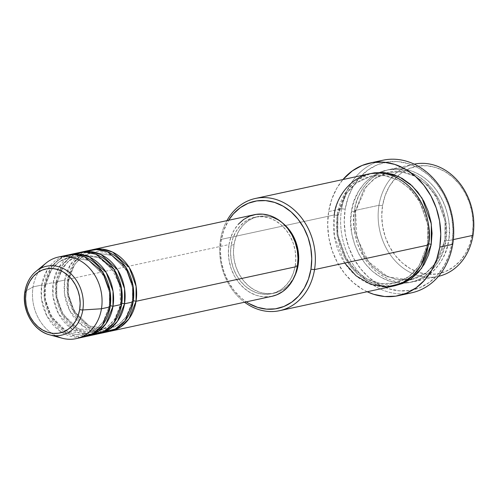<?xml version="1.0" encoding="UTF-8"?>
<svg xmlns="http://www.w3.org/2000/svg" width="498" height="498" viewBox="0 0 498 498"><rect width="100%" height="100%" fill="white"/><g stroke="black" fill="none" stroke-linecap="round" stroke-linejoin="round"><path stroke-width="0.37" stroke-dasharray="2.49 1.87" d="M39.336 269.038A35.271 29.102 -102.2 0 0 25.037 291.492L33.073 286.91L25.037 291.492A35.271 29.102 -102.2 0 0 49.395 334.781M132.456 300.923A2.608 0.635 -170.8 0 1 133.315 300.854A2.608 0.635 9.2 0 0 132.456 300.923L126.206 316.828L118.997 324.266L108.67 328.929L118.997 324.266L126.206 316.828L132.456 300.923A2.608 0.635 9.2 0 0 132.02 301.197A2.608 0.635 -170.8 0 1 132.456 300.923L132.555 287.147L126.48 269.879L111.552 255.337L92.136 252.43L111.552 255.337L126.48 269.879L132.555 287.147L132.456 300.923M254.378 214.7A41.739 34.443 -102.2 0 0 229.005 244.568L67.653 279.44A41.739 34.443 77.8 0 0 109.211 331.444L88.868 327.472L73.623 311.873L67.504 293.826L67.653 279.44A2.608 0.635 -170.8 0 1 68.786 280.162A2.608 0.635 -170.8 0 1 68.351 280.436L68.251 294.212L74.327 311.48L89.254 326.022L108.67 328.929L89.254 326.022L74.327 311.48L68.251 294.212L68.351 280.436A2.608 0.635 -170.8 0 1 64.771 280.063L64.51 293.534L69.633 310.447L82.886 326.103L101.885 332.434M133.153 301.919A2.608 0.635 -170.8 0 1 132.02 301.197A2.608 0.635 9.2 0 0 133.153 301.919M120.933 303.413A2.608 0.635 -170.8 0 1 121.786 303.35A2.608 0.635 9.2 0 0 120.933 303.413L114.677 319.318L107.475 326.756L97.141 331.419L107.475 326.756L114.677 319.318L120.933 303.413A2.608 0.635 9.2 0 0 120.491 303.687A2.608 0.635 -170.8 0 1 120.933 303.413L121.026 289.637L114.957 272.369L100.023 257.827L80.614 254.92L100.023 257.827L114.957 272.369L121.026 289.637L120.933 303.413M90.144 250.189A41.739 34.443 -102.2 0 0 64.771 280.063L56.125 281.93A41.739 34.443 77.8 0 0 97.689 333.934L77.346 329.962L62.101 314.363L55.981 296.316L56.125 281.93A2.608 0.635 -170.8 0 1 57.264 282.652A2.608 0.635 -170.8 0 1 56.822 282.926L56.728 296.702L62.798 313.97L77.732 328.512L97.141 331.419L77.732 328.512L62.798 313.97L56.728 296.702L56.822 282.926A2.608 0.635 -170.8 0 1 53.242 282.553L53.018 296.322L58.465 313.622L72.372 329.29L91.862 334.874M121.63 304.409A2.608 0.635 -170.8 0 1 120.491 303.687A2.608 0.635 9.2 0 0 121.63 304.409M109.404 305.903A2.608 0.635 -170.8 0 1 110.263 305.84A2.608 0.635 9.2 0 0 109.404 305.903L103.154 321.808L95.946 329.246L85.619 333.909L95.946 329.246L103.154 321.808L109.404 305.903A2.608 0.635 9.2 0 0 108.969 306.177A2.608 0.635 -170.8 0 1 109.404 305.903L109.504 292.127L103.428 274.865L88.501 260.317L69.085 257.41L88.501 260.317L103.428 274.865L109.504 292.127L109.404 305.903M78.622 252.679A41.739 34.443 -102.2 0 0 53.242 282.553L44.602 284.42A41.739 34.443 77.8 0 0 86.16 336.424L65.817 332.452L50.578 316.853L44.453 298.806L44.602 284.42A2.608 0.635 -170.8 0 1 45.735 285.142A2.608 0.635 -170.8 0 1 45.299 285.416L45.2 299.192L51.275 316.46L66.203 331.002L85.619 333.909L66.203 331.002L51.275 316.46L45.2 299.192L45.299 285.416A2.608 0.635 -170.8 0 1 41.72 285.043L41.496 298.812L46.943 316.112L60.843 331.78L80.334 337.37M110.102 306.899A2.608 0.635 -170.8 0 1 108.969 306.177A2.608 0.635 9.2 0 0 110.102 306.899M473 235.342L472.303 234.346A54.786 45.206 -102.2 0 0 450.26 175.209A54.786 45.206 -102.2 0 0 397.622 176.093A54.786 45.206 -102.2 0 0 382.551 205.662L378.972 205.288A57.395 47.354 77.8 0 1 394.279 174.767A57.395 47.354 77.8 0 1 414.205 164.147A57.395 47.354 -102.2 0 0 413.863 164.216A57.395 47.354 -102.2 0 0 394.279 174.767A57.395 47.354 -102.2 0 0 378.972 205.288L354.483 210.579A2.608 0.635 -170.8 0 1 355.616 211.301A2.608 0.635 -170.8 0 1 355.18 211.575L355.043 230.867L363.546 255.038L372.516 266.567L384.45 275.394L398.089 279.907L411.628 279.471L426.089 272.941L436.18 262.527L444.932 240.26A2.608 0.635 -170.8 0 1 448.511 240.634C447.795 257.317 427.514 290.95 392.592 280.573C357.919 268.702 349.988 226.055 354.483 210.579A57.395 47.354 77.8 0 1 389.374 169.507A57.395 47.354 77.8 0 1 448.511 240.634L453.348 239.588L448.511 240.634A57.395 47.354 77.8 0 1 413.62 281.706A57.395 47.354 77.8 0 1 354.483 210.579L378.972 205.288A57.395 47.354 -102.2 0 0 415.917 274.89A57.395 47.354 -102.2 0 0 438.109 276.415A57.395 47.354 -102.2 0 0 438.452 276.34A57.395 47.354 77.8 0 1 415.917 274.89A57.395 47.354 77.8 0 1 378.972 205.288L382.551 205.662L385.072 195.702L389.218 186.675L394.833 178.931L401.705 172.762L409.561 168.411L418.102 166.039L427.01 165.747L435.924 167.533L444.515 171.343L452.452 177.02L459.424 184.347L465.169 193.043L469.465 202.779L472.141 213.175L473.1 223.839L472.303 234.346L469.782 244.306L465.636 253.333L460.021 261.083L453.149 267.245L445.293 271.597L436.752 273.968L427.85 274.261L418.93 272.474L410.34 268.665L402.403 262.988L395.431 255.661L389.685 246.964L385.39 237.229L382.713 226.833L381.754 216.176L382.551 205.662A54.786 45.206 -102.2 0 0 418.93 272.474A54.786 45.206 -102.2 0 0 472.303 234.346L473 235.342M220.502 239.538L221.199 240.534A54.786 45.206 77.8 0 1 228.644 220.259L223.72 230.574L221.199 240.534L220.402 251.042L221.361 261.699L224.044 272.101L228.333 281.831L234.079 290.533L241.051 297.86L246.273 301.856A54.786 45.206 77.8 0 1 221.199 240.534L220.502 239.538A57.395 47.354 77.8 0 1 226.932 220.633A57.395 47.354 -102.2 0 0 220.502 239.538L285.41 225.513L220.502 239.538A57.395 47.354 -102.2 0 0 244.562 302.23A57.395 47.354 77.8 0 1 220.502 239.538M382.844 160.244A67.828 55.969 -102.2 0 0 341.609 208.786L345.189 209.154A65.219 53.815 -102.2 0 0 388.496 288.691A65.219 53.815 -102.2 0 0 452.041 243.304L449.04 255.163L444.104 265.907L437.418 275.133L429.239 282.472L419.882 287.651L409.711 290.471L399.116 290.826L388.496 288.691L378.268 284.165L368.825 277.405L360.521 268.677L353.686 258.325L348.575 246.734L345.388 234.359L344.243 221.672L345.189 209.154L348.189 197.295L353.126 186.551L359.811 177.332L367.991 169.992L377.347 164.807L387.519 161.987L398.114 161.638L408.734 163.767L418.961 168.299L428.405 175.059L436.709 183.781L443.544 194.139L448.654 205.724L451.842 218.105L452.987 230.792L452.041 243.304L452.738 244.3L452.041 243.304A65.219 53.815 -102.2 0 0 408.734 163.767A65.219 53.815 -102.2 0 0 345.189 209.154L341.609 208.786A67.828 55.969 77.8 0 1 376.469 162.111M355.18 211.575A2.608 0.635 -170.8 0 1 351.6 211.202C347.106 226.677 355.037 269.325 389.71 281.196C424.632 291.573 444.913 257.939 445.629 241.256A2.608 0.635 -170.8 0 1 444.496 240.534A2.608 0.635 -170.8 0 1 444.932 240.26L436.18 262.527L426.089 272.941L411.628 279.471L409.705 279.832L396.29 279.596L383.006 274.603L371.552 265.583L363.011 254.129L354.987 230.45L355.18 211.575L363.932 189.315L374.023 178.9L388.484 172.37L402.017 171.935L415.662 176.441L427.595 185.275L436.565 196.803L445.069 220.975L444.932 240.26A2.608 0.635 9.2 0 0 444.496 240.534A2.608 0.635 9.2 0 0 445.629 241.256L446.463 230.244L445.455 219.076L442.654 208.189L438.153 197.986L432.14 188.879L424.831 181.197L416.521 175.252L407.52 171.262L398.176 169.388L388.851 169.7L379.899 172.177L371.664 176.74L364.468 183.202L358.585 191.313L354.24 200.769L351.6 211.202L350.766 222.22L351.775 233.381L354.576 244.275L359.077 254.472L365.09 263.585L372.398 271.267L380.709 277.212L389.71 281.196L399.054 283.076L408.379 282.764L417.33 280.281L425.566 275.724L432.762 269.262L438.645 261.151L442.99 251.689L445.629 241.256C450.124 225.781 442.193 183.133 407.52 171.262C372.597 160.891 352.316 194.525 351.6 211.202A2.608 0.635 9.2 0 0 355.18 211.575A2.608 0.635 9.2 0 0 355.616 211.301A2.608 0.635 9.2 0 0 354.483 210.579C355.199 193.903 375.48 160.269 410.402 170.64C445.075 182.511 453.006 225.158 448.511 240.634A2.608 0.635 9.2 0 0 444.932 240.26L445.069 220.975L436.565 196.803L427.595 185.275L415.662 176.441L402.017 171.935L388.484 172.37L374.023 178.9L363.932 189.315L355.18 211.575M369.205 173.87A57.395 47.354 -102.2 0 0 334.314 214.943A2.608 0.635 9.2 0 0 337.893 215.31L346.645 193.05L356.736 182.635L371.197 176.105L384.73 175.669L398.375 180.176L410.308 189.01L419.279 200.538L427.776 224.71L427.645 244.001L427.776 224.71L419.279 200.538L410.308 189.01L398.375 180.176L384.73 175.669L371.197 176.105L356.736 182.635L346.645 193.05L337.893 215.31A2.608 0.635 9.2 0 0 338.329 215.043A2.608 0.635 9.2 0 0 337.196 214.321L336.362 225.333L337.364 236.494L340.171 247.388L344.672 257.584L350.685 266.698L357.994 274.379L366.304 280.324L375.305 284.314L384.649 286.188L394.883 285.728L380.796 285.678L366.771 280.586L354.626 271.186L345.556 259.165L337.009 234.216L337.196 214.321A2.608 0.635 -170.8 0 1 338.329 215.043A2.608 0.635 -170.8 0 1 337.893 215.31L337.756 234.602L346.259 258.773L355.23 270.302L367.157 279.135L380.802 283.642L394.341 283.206L408.802 276.676L418.893 266.262L427.645 244.001A2.608 0.635 9.2 0 0 427.203 244.269A2.608 0.635 9.2 0 0 428.342 244.991A2.608 0.635 -170.8 0 1 427.203 244.269A2.608 0.635 -170.8 0 1 427.645 244.001L418.893 266.262L408.802 276.676L394.341 283.206L380.802 283.642L367.157 279.135L355.23 270.302L346.259 258.773L337.756 234.602L337.893 215.31A2.608 0.635 -170.8 0 1 334.314 214.943L334.357 236.351L344.716 263.069M67.093 255.175A41.739 34.443 -102.2 0 0 41.72 285.043A2.608 0.635 9.2 0 0 45.299 285.416A2.608 0.635 9.2 0 0 45.735 285.142A2.608 0.635 9.2 0 0 44.602 284.42L53.242 282.553A2.608 0.635 9.2 0 0 56.822 282.926A2.608 0.635 9.2 0 0 57.264 282.652A2.608 0.635 9.2 0 0 56.125 281.93A41.739 34.443 77.8 0 1 80.066 252.405L69.67 257.647L62.449 265.471L56.125 281.93L64.771 280.063A41.739 34.443 -102.2 0 0 107.78 331.793M85.899 251.465L70.423 264.643L64.771 280.063A2.608 0.635 9.2 0 0 68.351 280.436A2.608 0.635 9.2 0 0 68.786 280.162A2.608 0.635 9.2 0 0 67.653 279.44A41.739 34.443 77.8 0 1 91.595 249.915L81.199 255.157L73.978 262.981L67.653 279.44L229.005 244.568L230.923 236.98L234.085 230.101L238.361 224.2M234.023 244.63L231.14 245.253A39.13 32.289 77.8 0 1 254.926 217.246A39.13 32.289 77.8 0 1 295.252 265.745L297.561 265.241L295.252 265.745A39.13 32.289 77.8 0 1 271.46 293.745A39.13 32.289 77.8 0 1 231.14 245.253L234.023 244.63L235.822 237.515L238.785 231.066L242.794 225.532L247.699 221.131L253.314 218.024L259.414 216.331L265.776 216.12L272.145 217.396L278.282 220.116L282.615 223.06A39.13 32.289 -102.2 0 0 257.808 216.624A39.13 32.289 -102.2 0 0 234.023 244.63A39.13 32.289 -102.2 0 0 274.342 293.123A39.13 32.289 -102.2 0 0 294.281 277.013L289.357 284.215L284.451 288.622L278.836 291.728L272.736 293.422L266.374 293.633L260.006 292.351L253.868 289.631L248.203 285.578L243.223 280.343L239.115 274.13L236.052 267.177L234.141 259.751L233.45 252.137L234.023 244.63M334.314 214.943L285.41 225.513L334.314 214.943A57.395 47.354 -102.2 0 0 393.451 286.064M404.918 293.776A67.828 55.969 77.8 0 1 341.609 208.786L328.649 211.588A67.828 55.969 77.8 0 1 342.929 179.548L336.903 188.076L331.768 199.256L328.649 211.588L341.609 208.786A67.828 55.969 -102.2 0 0 411.504 292.843M45.978 263.143A41.739 34.443 -102.2 0 0 33.073 286.91A41.739 34.443 77.8 0 1 41.135 268.08M62.848 256.445L47.378 269.623L41.72 285.043L33.073 286.91L41.72 285.043A41.739 34.443 -102.2 0 0 84.728 336.773M44.602 284.42A41.739 34.443 77.8 0 1 68.543 254.901L58.148 260.137L50.927 267.961L44.602 284.42M74.37 253.955L58.901 267.133L53.242 282.553A41.739 34.443 -102.2 0 0 96.257 334.283M55.757 335.733A41.739 34.443 77.8 0 1 33.073 286.91A41.739 34.443 -102.2 0 0 62.206 338.235M24.981 291.853A35.271 29.102 77.8 0 1 25.037 291.492M367.175 291.747A67.828 55.969 77.8 0 1 328.649 211.588L327.659 224.598L328.848 237.795L332.166 250.668L337.482 262.72L344.591 273.489L353.225 282.565L363.048 289.593L367.175 291.747M337.196 214.321L339.835 203.881L344.18 194.425L350.063 186.314L357.259 179.853L365.488 175.296L370.643 173.584L356.126 180.693L346.023 191.5L337.196 214.321M271.896 296.322L263.517 296.839L256.719 295.476L250.177 292.575L244.126 288.249L238.816 282.665L234.44 276.035L231.165 268.621L229.13 260.697L228.395 252.579L229.005 244.568A41.739 34.443 -102.2 0 0 272.014 296.298M295.252 265.745L295.818 258.232L295.133 250.619L293.222 243.192L290.153 236.239L286.051 230.026L281.071 224.791L275.4 220.739L269.262 218.018L262.894 216.742L256.538 216.954L250.432 218.647L244.823 221.753L239.912 226.16L235.903 231.688L232.94 238.137L231.14 245.253L230.574 252.76L231.259 260.373L233.17 267.8L236.239 274.753L240.341 280.965L245.321 286.201L250.986 290.253L257.124 292.973L263.498 294.256L269.854 294.044L275.954 292.351L281.569 289.245L286.475 284.837L290.49 279.303L293.447 272.854L295.252 265.745M45.299 285.416L51.549 269.511L58.758 262.073L69.085 257.41L58.758 262.073L51.549 269.511L45.299 285.416M56.822 282.926L63.078 267.021L70.28 259.583L80.614 254.92L70.28 259.583L63.078 267.021L56.822 282.926M68.351 280.436L74.6 264.531L81.809 257.093L92.136 252.43L81.809 257.093L74.6 264.531L68.351 280.436M68.786 280.169C63.458 306.531 87.312 334.955 108.67 328.929C122.701 325.617 130.613 312.402 132.02 301.19C137.348 274.828 113.494 246.404 92.136 252.43C87.474 253.451 83.284 255.655 79.574 259.041C73.891 264.357 70.293 271.398 68.786 280.169M79.431 255.206L68.045 261.531L61.086 270.8L57.264 282.659C51.929 309.021 75.783 337.445 97.141 331.419C111.178 328.107 119.084 314.892 120.491 303.68L119.595 284.75L111.365 267.818L97.857 256.949L82.394 254.603M45.735 285.149C40.406 311.511 64.261 339.935 85.619 333.909C99.65 330.597 107.562 317.388 108.969 306.17C114.297 279.808 90.443 251.384 69.085 257.41C64.423 258.431 60.233 260.635 56.523 264.021C50.84 269.337 47.248 276.378 45.735 285.149M411.628 279.471C421.339 277.28 429.357 271.752 435.688 262.882C440.157 256.439 443.096 248.988 444.496 240.528C451.923 203.707 418.669 163.954 388.484 172.37L386.579 172.837L375.61 177.867L366.36 186.389L355.616 211.308L356.929 237.944L368.607 261.693L387.768 276.82L409.705 279.832M427.209 244.263C425.809 252.723 422.87 260.174 418.401 266.617C412.07 275.487 404.052 281.015 394.341 283.206C364.156 291.616 330.896 251.87 338.329 215.049C342.612 193.747 353.568 180.768 371.197 176.105C401.376 167.695 434.636 207.442 427.209 244.263M257.808 216.624L254.926 217.246M413.863 164.216L389.374 169.507M438.109 276.415L413.62 281.706M274.342 293.123L271.46 293.745"/><path stroke-width="0.75" d="M25.037 291.492A35.271 29.102 77.8 0 1 35.943 271.404A35.271 29.102 77.8 0 1 69.297 272.418A35.271 29.102 77.8 0 1 82.817 309.955A2.608 0.635 -170.8 0 1 79.686 309.526A32.75 27.023 77.8 0 1 47.783 332.315A32.75 27.023 77.8 0 1 26.033 292.382L27.539 286.425L30.023 281.028L33.378 276.402L37.487 272.711L42.181 270.109L47.291 268.696L52.607 268.522L57.942 269.592L63.078 271.864L67.821 275.257L71.992 279.639L75.422 284.837L77.987 290.658L79.587 296.87L80.166 303.245L79.686 309.526L78.18 315.483L75.702 320.88L72.347 325.505L68.238 329.197L63.539 331.793L58.434 333.212L53.112 333.386L47.783 332.315L42.647 330.043L37.904 326.651L33.733 322.268L30.303 317.07L27.732 311.25L26.133 305.037L25.56 298.663L26.033 292.382A2.608 0.635 -170.8 0 1 24.9 291.654A2.608 0.635 -170.8 0 1 25.037 291.492A2.608 0.635 9.2 0 0 24.9 291.654A2.608 0.635 9.2 0 0 26.033 292.382A32.75 27.023 77.8 0 1 57.942 269.592A32.75 27.023 77.8 0 1 79.686 309.526A2.608 0.635 9.2 0 0 82.817 309.955A35.271 29.102 -102.2 0 0 70.996 273.919A35.271 29.102 -102.2 0 0 39.336 269.038M133.315 300.854A2.608 0.635 -170.8 0 1 136.035 301.296L129.013 318.757L120.846 326.775L109.211 331.444A41.739 34.443 77.8 0 0 110.662 331.17A41.739 34.443 77.8 0 0 136.035 301.296L297.387 266.424A41.739 34.443 -102.2 0 0 254.378 214.7L93.026 249.566A41.739 34.443 77.8 0 1 136.035 301.296A2.608 0.635 9.2 0 0 133.315 300.854M101.885 332.434L115.349 328.985L125.023 320.843L133.153 301.919A41.739 34.443 -102.2 0 0 90.144 250.189L81.504 252.056A41.739 34.443 77.8 0 1 124.512 303.786L117.491 321.247L109.323 329.265L97.689 333.934A41.739 34.443 77.8 0 0 99.133 333.66A41.739 34.443 77.8 0 0 124.512 303.786L133.153 301.919L124.512 303.786A2.608 0.635 9.2 0 0 121.786 303.35A2.608 0.635 -170.8 0 1 124.512 303.786L124.568 288.778L117.715 269.984L101.1 254.603L90.449 251.558L80.066 252.405A41.739 34.443 77.8 0 1 81.504 252.056M91.862 334.874L104.723 330.977L113.874 322.847L121.63 304.409A41.739 34.443 -102.2 0 0 78.622 252.679L69.975 254.553A41.739 34.443 77.8 0 1 112.984 306.276L105.962 323.737L97.795 331.755L86.16 336.424A41.739 34.443 77.8 0 0 87.611 336.15A41.739 34.443 77.8 0 0 112.984 306.276L121.63 304.409L112.984 306.276A2.608 0.635 9.2 0 0 110.263 305.84A2.608 0.635 -170.8 0 1 112.984 306.276L113.04 291.268L106.192 272.481L89.578 257.093L78.921 254.048L68.543 254.901A41.739 34.443 77.8 0 1 69.975 254.553M80.334 337.37L93.194 333.467L102.351 325.337L110.102 306.899A41.739 34.443 -102.2 0 0 67.093 255.175L58.453 257.043A41.739 34.443 77.8 0 1 101.461 308.766A41.739 34.443 -102.2 0 0 85.451 264.345A41.739 34.443 -102.2 0 0 45.978 263.143L35.943 271.404C30.029 276.421 26.35 283.169 24.9 291.654C21.501 309.961 33.341 330.94 49.657 334.849A35.271 29.102 77.8 0 1 24.981 291.853M414.205 164.147A57.395 47.354 77.8 0 1 473 235.342A57.395 47.354 -102.2 0 0 414.205 164.147M344.716 263.069L356.07 275.817L370.823 284.389L386.84 286.916L401.525 283.374L413.11 275.444L421.09 265.334L428.342 244.991L314.531 269.592L310.951 269.219A54.786 45.206 77.8 0 1 246.273 301.856L248.988 303.537L257.578 307.341L266.498 309.134L275.4 308.841L283.941 306.469L291.797 302.118L298.669 295.949L304.284 288.205L308.43 279.179L310.951 269.219L311.748 258.705L310.789 248.048L308.113 237.652L303.817 227.916L298.072 219.22L291.1 211.887L283.163 206.216L274.572 202.406L265.658 200.613L256.756 200.912L248.209 203.277L240.353 207.629L233.481 213.798L228.638 220.259A54.786 45.206 77.8 0 1 283.804 206.583A54.786 45.206 77.8 0 1 310.951 269.219L314.531 269.592A57.395 47.354 -102.2 0 0 284.937 203.309A57.395 47.354 -102.2 0 0 226.932 220.633A57.395 47.354 77.8 0 1 255.393 198.465A57.395 47.354 77.8 0 1 314.531 269.592L428.342 244.991A57.395 47.354 -102.2 0 0 369.205 173.87L255.393 198.465M376.469 162.111A67.828 55.969 77.8 0 1 433.235 178.253A67.828 55.969 77.8 0 1 452.738 244.3A67.828 55.969 -102.2 0 0 382.844 160.244L369.883 163.045A67.828 55.969 77.8 0 1 439.771 247.101L452.738 244.3L439.771 247.101A67.828 55.969 77.8 0 1 398.537 295.644A67.828 55.969 77.8 0 1 367.175 291.747L373.687 294.306L384.73 296.522L395.748 296.154L406.331 293.222L416.054 287.838L424.564 280.2L431.517 270.613L436.653 259.433L439.771 247.101L440.755 234.091L439.566 220.894L436.254 208.021L430.938 195.969L423.823 185.2L415.189 176.124L405.366 169.096L394.727 164.384L383.69 162.167L372.666 162.535L362.09 165.467L352.36 170.851L342.929 179.548A67.828 55.969 77.8 0 1 369.883 163.045M411.628 279.471L409.705 279.832M427.645 244.001A2.608 0.635 -170.8 0 1 431.224 244.369L421.7 268.192L410.651 279.191L394.883 285.728L402.926 283.393L411.155 278.836L418.351 272.375L424.234 264.264L428.585 254.808L431.224 244.369A2.608 0.635 9.2 0 0 427.645 244.001M238.361 224.2L243.597 219.5L249.585 216.188L256.09 214.383L262.876 214.159L269.667 215.522L276.216 218.423L282.26 222.749L287.576 228.333L291.953 234.956L295.221 242.377L297.262 250.295L297.991 258.418L297.387 266.424L136.035 301.296L136.091 286.288L129.243 267.494L112.623 252.113L101.972 249.068L91.595 249.915A41.739 34.443 77.8 0 1 93.026 249.566M298.134 265.123A39.13 32.289 -102.2 0 0 282.621 223.06L288.933 229.404L293.036 235.616L296.098 242.57L298.016 249.996L298.7 257.609L298.134 265.123L296.329 272.232L294.281 277.013A39.13 32.289 -102.2 0 0 298.134 265.123L297.561 265.241L298.134 265.123M453.348 239.588L473 235.342L453.348 239.588M49.395 334.781A35.271 29.102 -102.2 0 0 82.817 309.955A35.271 29.102 77.8 0 1 49.657 334.849L62.206 338.235A41.739 34.443 -102.2 0 0 101.461 308.766L82.817 309.955L101.461 308.766L110.102 306.899L101.461 308.766A41.739 34.443 77.8 0 1 76.088 338.64A41.739 34.443 77.8 0 1 55.757 335.733M41.135 268.08A41.739 34.443 77.8 0 1 58.453 257.043M87.611 336.15L96.257 334.283A41.739 34.443 -102.2 0 0 121.63 304.409L121.58 288.747L113.942 269.219L95.909 254.217L84.797 252.038L74.37 253.955M76.088 338.64L84.728 336.773A41.739 34.443 -102.2 0 0 110.102 306.899L110.058 291.243L102.414 271.715L84.386 256.707L73.268 254.528L62.848 256.445M438.452 276.34A57.395 47.354 -102.2 0 0 473 235.342A57.395 47.354 77.8 0 1 438.452 276.34M398.537 295.644L411.504 292.843A67.828 55.969 -102.2 0 0 452.738 244.3A67.828 55.969 77.8 0 1 404.918 293.776M370.643 173.584L374.44 172.812L383.765 172.501L393.109 174.375L402.11 178.365L410.427 184.31L417.729 191.991L423.748 201.105L428.243 211.301L431.05 222.195L432.059 233.357L431.224 244.369L431.318 223.851L422.043 198.154L412.307 186.034L399.452 176.946L384.898 172.613L370.649 173.584M279.639 310.665A57.395 47.354 77.8 0 1 244.562 302.23A57.395 47.354 -102.2 0 0 314.531 269.592A57.395 47.354 77.8 0 1 279.639 310.665L393.451 286.064A57.395 47.354 -102.2 0 0 428.342 244.991C432.837 229.522 424.906 186.875 390.233 174.997C355.311 164.626 335.03 198.26 334.314 214.943M110.662 331.17L272.014 296.298A41.739 34.443 -102.2 0 0 297.387 266.424L295.47 274.012L292.307 280.891L288.025 286.792L282.796 291.492L276.807 294.81L271.896 296.322M99.133 333.66L107.78 331.793A41.739 34.443 -102.2 0 0 133.153 301.919L133.109 286.257L125.465 266.729L107.437 251.727L96.319 249.548L85.899 251.465M79.431 255.206L82.394 254.603"/></g></svg>
